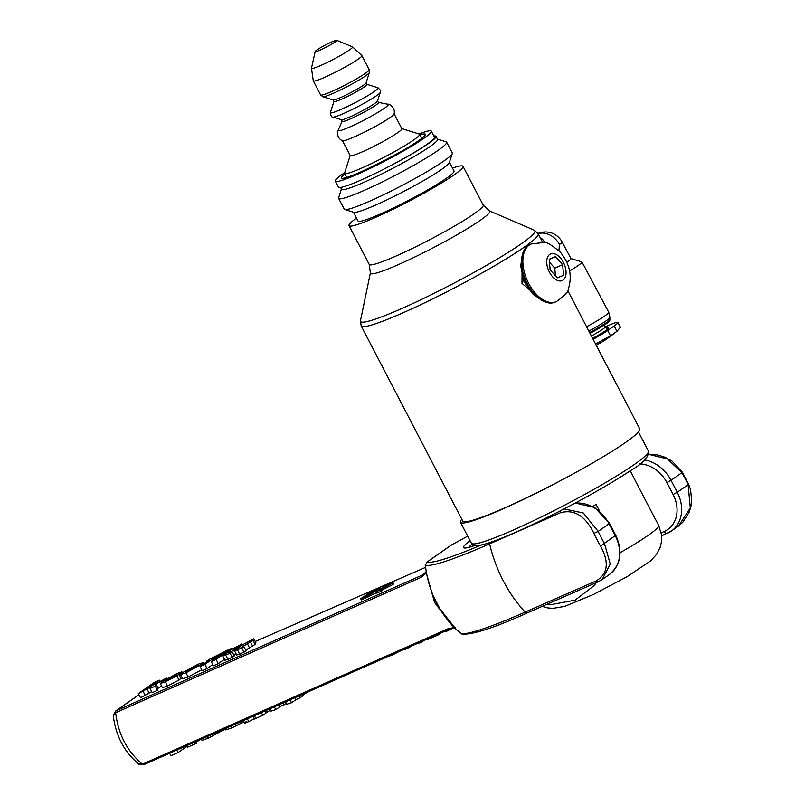 <?xml version="1.0" encoding="UTF-8"?>
<svg xmlns="http://www.w3.org/2000/svg" width="805" height="805" viewBox="0 0 805 805"><rect width="100%" height="100%" fill="white"/><g stroke="black" fill="none" stroke-linecap="round" stroke-linejoin="round"><path stroke-width="1.21" d="M437.427 139.114L446.161 141.821A60.888 5.695 152.5 0 1 446.654 142.173A60.888 5.695 152.5 0 1 438.121 150.344A60.888 5.695 152.5 0 1 378.672 183.681A60.888 5.695 152.5 0 1 338.643 198.402A60.888 5.695 152.5 0 1 338.633 197.799L341.421 189.095M433.855 136.005A54.116 5.061 152.5 0 1 435.988 136.337L437.538 139.325A54.116 5.061 152.5 0 1 429.961 146.591A54.116 5.061 152.5 0 1 377.112 176.215A54.116 5.061 152.5 0 1 341.531 189.306L340.565 187.444M435.988 136.337A54.116 5.061 152.5 0 1 388.714 166.645A54.116 5.061 152.5 0 0 434.448 137.132L431.339 131.165A54.116 5.061 -27.5 0 0 418.992 133.972M567.706 290.474L639.764 428.904A99.78 9.338 152.5 0 1 573.824 473.521A99.78 9.338 152.5 0 1 462.744 521.046L361.163 325.914A99.78 9.338 -27.5 0 0 401.755 313.356A99.78 9.338 -27.5 0 0 524.216 247.155A99.78 9.338 -27.5 0 0 538.183 233.762L534.319 230.21A98.28 9.197 152.5 0 1 521.127 243.885A98.28 9.197 152.5 0 1 400.518 309.09A98.28 9.197 152.5 0 1 360.479 320.702L361.163 325.914M452.531 168.114A64.269 6.017 152.5 0 1 463.026 166.303A64.269 6.017 152.5 0 1 454.03 174.927A64.269 6.017 152.5 0 1 391.27 210.115A64.269 6.017 152.5 0 1 349.018 225.652A64.269 6.017 152.5 0 1 356.514 218.085M449.472 162.238L454.02 170.982A54.116 5.061 152.5 0 1 446.443 178.247A54.116 5.061 152.5 0 1 393.605 207.881A54.116 5.061 152.5 0 1 358.014 220.962L353.455 212.218M446.654 142.173L452.249 152.93A60.888 5.695 152.5 0 1 452.259 153.524L449.371 162.56A54.116 5.061 152.5 0 1 441.784 169.292A54.116 5.061 152.5 0 1 391.129 197.849A54.116 5.061 152.5 0 1 353.777 212.319L344.721 209.501A60.888 5.695 152.5 0 1 344.238 209.159L338.643 198.402M452.259 153.524A60.888 5.695 152.5 0 1 443.726 161.101A60.888 5.695 152.5 0 1 386.742 193.23A60.888 5.695 152.5 0 1 344.721 209.501M542.147 300.527L522.002 283.41L522.083 256.121M595.921 582.78L594.533 585.305L575.042 600.188L550.187 604.776L547.169 604.193M592.631 506.355A73.738 6.903 -27.5 0 0 596.082 504.403L599.433 510.833M655.31 519.134A73.738 6.903 152.5 0 1 655.552 519.396A73.738 6.903 152.5 0 1 655.632 519.738L633.857 477.918A73.738 6.903 -27.5 0 0 633.787 477.576L630.245 470.774M432.758 594.724L440.426 609.918M425.261 564.758L426.237 571.852A3.381 1.087 -9.9 0 1 426.248 571.681L425.342 565.261A160.547 15.023 -27.5 0 0 489.631 543.858A3.381 1.942 -113.7 0 1 489.51 542.701M456.163 629.369A3.381 1.64 -46.7 0 0 456.274 629.49A3.381 1.64 -46.7 0 0 456.385 629.58C440.426 614.145 430.383 594.845 426.248 571.681M527.517 612.796A3.381 1.942 -113.7 0 1 527.325 612.907C493.737 628.041 471.911 635.085 461.869 634.028L456.385 629.58M428.602 560.964A3.381 3.129 49.4 0 1 429.307 560.491L450.85 545.428A3.381 2.747 -125 0 0 450.85 545.428A3.381 2.747 -125 0 0 450.78 545.478M648.709 454.332L667.546 459.001L681.895 472.706A87.946 50.594 -113.7 0 1 688.114 484.66L690.308 507.965L678.464 526.088M574.961 503.195A33.82 27.481 55 0 1 609.043 523.773L598.196 531.381L583.303 512.986L564.074 508.921M600.389 545.8C609.445 562.202 608.017 573.925 596.082 580.948L525.162 612.102A91.327 52.546 -113.7 0 1 489.631 543.858L560.562 512.705C574.257 509.032 585.376 515.925 593.929 533.393A91.327 52.546 66.3 0 0 600.389 545.8A3.381 0.523 -30.1 0 0 604.414 543.325A87.946 50.594 -113.7 0 1 598.196 531.381L593.929 533.393M596.082 580.948A3.381 1.942 66.3 0 0 598.256 581.763A3.381 1.942 66.3 0 0 598.447 581.653L602.21 579.53L610.25 564.063L604.414 543.325L615.734 535.275C623.07 551.596 620.937 564.687 609.345 574.549A33.82 27.481 55 0 0 615.262 535.717L609.043 523.773L609.516 523.32L594.714 507.502L575.273 503.024M426.036 571.932L422.293 575.082A3.381 1.882 66.1 0 0 421.669 577.094L426.59 572.687M451.233 545.206A3.381 2.747 -125 0 0 450.86 545.418L448.959 546.676A3.381 2.224 -122.2 0 0 448.949 546.676A3.381 2.224 -122.2 0 0 448.898 546.716M425.241 564.567L425.342 565.261L427.133 562.101L429.307 560.491A3.381 2.747 -125 0 0 428.924 560.713A3.381 2.747 -125 0 0 428.824 560.783M448.808 546.776L428.924 560.713A3.381 3.381 0 0 0 428.663 560.914L427.536 561.769A3.381 2.747 55 0 0 427.525 561.779L427.133 562.101A157.488 14.732 152.5 0 0 480.726 545.196M426.328 572.405A3.381 0.574 -143.6 0 1 426.056 571.802A3.381 0.574 -143.6 0 1 426.076 571.781M461.285 633.807L460.873 633.505A160.547 15.023 152.5 0 0 525.162 612.102A3.381 1.942 -113.7 0 0 527.325 612.907L598.256 581.763A3.381 1.942 66.3 0 0 598.256 581.753L602.16 579.56M426.69 574.317L434.62 602.603L451.917 625.072M455.107 627.467L448.455 628.564L142.415 764.187C127.18 751.447 118.244 734.291 115.628 712.717L421.669 577.094M144.236 764.468A3.381 1.882 -113.9 0 1 144.065 764.569A3.381 1.882 -113.9 0 1 142.415 764.187L138.52 763.895C124.171 751.83 115.759 735.79 113.294 715.766L115.628 712.717A3.381 1.882 -113.9 0 1 116.252 710.694L115.447 711.147M294.982 697.694L295.978 699.615L299.863 697.915L303.133 695.621L302.489 694.363M298.846 695.973L299.863 697.915M302.75 694.876L308.969 691.485M285.362 701.95L286.55 703.761M285.564 701.859L286.791 704.214L291.541 702.735L295.978 699.615M290.052 699.877L291.541 702.735M261.404 712.566L262.843 715.333L265.892 713.2L264.775 711.077M254.37 715.685L255.799 718.432L262.843 715.333M246.451 721.511C243.211 723.594 243.996 723.615 248.785 721.582L255.608 718.08M253.001 716.289L254.43 719.026M201.371 739.171L201.975 740.318L208.163 738.255L225.782 728.756M176.778 750.069L178.076 752.564L186.388 746.738L187.756 747.151L196.41 743.347L195.575 741.737M185.995 745.983L186.388 746.738M186.931 745.571L187.756 747.151M195.846 742.26L200.666 739.483M169.593 753.249L170.881 755.724L178.076 752.564M225.078 728.666L225.712 729.873L231.941 727.811L243.935 721.813M266.334 710.382L267.29 712.224L270.289 710.111M265.731 712.898L267.29 712.224M279.275 704.647L280.261 706.528L286.127 703.419M283.149 702.936L284.135 704.818M269.665 708.903L270.832 710.664M269.866 708.823L271.064 711.117L275.813 709.638L280.261 706.528M274.354 706.83L275.813 709.638M443.726 631.774L446.775 631.211L452.611 628.252M419.938 642.31L420.23 642.873L424.305 640.378M417.946 643.135L420.23 642.873M421.347 641.696L421.639 642.249M388.735 656.145L391.683 655.401L398.938 651.617M375.19 662.203L385.263 657.685M402.48 650.048L405.458 649.353L413.046 645.369M427.274 639.059L427.556 639.603L439.027 634.561L439.922 633.455M438.725 633.988L439.027 634.561M373.751 592.49L371.89 593.627M223.398 655.743L230.079 653.258L232.082 651.758L229.817 652.825L230.673 651.869L238.713 647.109L241.168 645.379L237.847 646.838L241.993 643.93L230.763 649.957L223.398 655.743L222.874 656.286L225.048 660.462M232.082 651.758L234.255 655.934L227.946 659.456L225.571 659.919M232.263 657.444L230.079 653.258M229.817 652.825L229.043 653.076M236.056 653.811L233.923 655.3M236.086 649.897L235.392 648.568M239.065 647.794L238.713 647.109M242.466 644.835L241.993 643.93M224.525 652.281L232.253 648.136L227.382 650.269L224.696 652.614M229.677 650.712L229.385 650.148M232.746 649.082L232.253 648.136M211.242 661.589L216.112 659.456L227.815 651.245L222.945 653.388L211.242 661.589L213.416 665.775L218.286 663.632L216.112 659.456M224.454 659.315L218.286 663.632M228.328 652.241L227.815 651.245M217.783 656.286L220.218 654.586L217.42 655.602L225.782 651.014L209.028 659.496L206.583 661.207L209.29 660.019L200.022 666.52L204.893 664.377L214.16 657.886L217.783 656.286L218.054 656.81M220.49 655.109L220.218 654.586M206.855 661.73L206.583 661.207M212.782 664.558L207.066 668.563L202.206 670.696L200.022 666.52M207.066 668.563L204.893 664.377M214.794 659.104L214.16 657.886M182.715 672.537L180.481 674.56L185.945 672.769L201.542 664.306L203.474 662.515L198.121 664.216L182.715 672.537M201.733 669.8L188.118 676.955L182.665 678.736L180.481 674.56M188.451 671.008C185.703 672.205 185.402 672.024 187.545 670.464L195.615 665.977C198.342 664.789 198.654 664.97 196.531 666.51L188.451 671.008M186.106 671.732L187.545 670.464L187.937 671.229M197.95 665.262L196.531 666.51M178.841 674.52L181.85 671.813L177.12 673.443L162.499 681.493L160.286 683.515L165.377 681.795L176.848 675.858L167.752 680.155L165.719 680.849L166.675 679.863L178.841 674.52L181.014 678.706L178.831 679.662M182.202 677.86L181.014 678.706M162.469 687.691L160.286 683.515L162.459 687.681L167.561 685.981L165.377 681.795M175.047 674.972L176.858 674.359L175.913 675.315L168.648 678.504L175.047 674.972L175.349 675.556M176.848 675.858L179.022 680.034L167.561 685.981M166.997 680.467L166.675 679.863M150.062 688.456L155.295 686.162L155.989 683.908L166.544 678.152L150.766 686.162L159.33 680.165L154.459 682.298L138.319 693.618L150.676 686.816L150.062 688.456L152.236 692.642L157.468 690.348L155.295 686.162M161.674 686.182L158.172 688.094L157.468 690.348M158.172 688.094L155.989 683.908M166.846 678.716L166.544 678.152M159.853 681.171L159.33 680.165M151.702 691.626L140.493 697.794L138.319 693.618M145.363 695.661L143.179 691.475M149.106 693.035L146.923 688.859M235.171 650.571L241.862 648.085L243.855 646.586L241.591 647.653L242.456 646.697L250.486 641.937L252.951 640.206L249.631 641.665L253.776 638.757L242.547 644.785L235.171 650.571L234.647 651.114L236.831 655.29M243.855 646.586L246.028 650.762L239.729 654.284L237.344 654.747M244.036 652.271L241.862 648.085M241.591 647.653L240.826 647.904M252.951 640.206L255.125 644.392L245.696 650.128M249.339 647.572L247.165 643.396M252.669 646.113L250.486 641.937M253.776 638.757L255.95 642.943L254.793 643.759M376.589 592.691L361.505 599.896L360.68 598.779L367.382 595.861L379.497 588.878L380.121 590.075M378.602 590.649L378.28 590.025C380.775 588.264 379.618 588.415 374.798 590.488L369.274 592.933L360.67 598.769L361.505 599.896L360.65 598.789M392.981 584.5L392.357 583.313C393.957 582.267 392.961 582.528 389.368 584.078L384.045 586.442L376.237 591.917L392.951 582.75L393.575 583.947L392.981 584.5L383.925 589.029L380.614 591.484L376.861 593.114L376.207 591.947L376.831 593.144M381.57 591.011L381.258 589.713L380.262 590.015M385.102 586.986L383.552 587.66L387.094 585.175L390.667 583.997L385.102 586.986M387.457 585.879L387.094 585.175M383.049 589.632L382.425 588.435M383.925 589.029L383.301 587.841M387.155 586.03L386.813 585.376M366.738 597.602L366.114 596.414M367.311 595.831L365.561 596.455L366.607 595.63L374.285 590.79C377.827 589.31 378.461 589.361 376.177 590.94L367.311 595.831M377.434 589.743L376.177 590.94M369.435 593.245L370.149 592.651M573.824 473.521A99.78 9.338 152.5 0 1 496.021 511.91A99.78 9.338 152.5 0 1 460.49 522.284A99.78 9.338 152.5 0 1 461.798 519.235M344.701 172.642A54.116 5.061 -27.5 0 0 335.323 181.145A54.116 5.061 -27.5 0 0 370.31 168.346A54.116 5.061 -27.5 0 0 431.339 131.165M335.323 181.145L338.432 187.112A54.116 5.061 -27.5 0 0 388.714 166.645M523.341 251.784A31.455 18.203 -113.7 0 1 529.871 244.539L531.129 243.985A31.455 18.203 -113.7 0 0 524.598 251.23A31.455 18.203 -113.7 0 0 530.827 287.144A31.455 18.203 -113.7 0 0 556.396 301.603L555.138 302.157A31.455 18.203 -113.7 0 1 529.559 287.697A31.455 18.203 -113.7 0 1 523.341 251.784M550.127 269.836L549.262 259.22L555.531 256.644L562.665 264.674L563.54 275.29L557.271 277.866L550.127 269.836M555.41 275.783L554.786 268.135L549.503 262.189M555.531 256.644L549.272 259.391M562.665 264.674L554.786 268.135M593.124 339.297A26.384 2.294 -28 0 0 607.654 330.513L614.155 325.965A26.384 2.294 -28 0 0 617.868 322.473L620.413 327.253L616.982 331.298L610.492 335.836L595.559 343.987M617.868 322.473A26.384 2.294 -28 0 0 605.098 327.011M596.213 345.244A15.557 1.348 -28 0 0 606.678 339.036A15.557 1.348 -28 0 0 607.383 338.523L615.111 332.767M538.122 233.641A18.938 15.345 55 0 1 559.455 244.499L558.922 250.657M559.455 244.499A18.938 1.65 -28 0 0 562.121 241.993A18.938 18.938 0 0 0 538.012 233.45M590.025 333.34A24.029 2.093 -28 0 0 606.306 323.68A24.029 2.093 -28 0 0 609.697 320.702L610.099 319.424A24.985 2.174 -28 0 0 610.089 319.203L609.516 318.136M589.622 332.566A24.985 2.174 -28 0 0 606.567 322.513A24.985 2.174 -28 0 0 610.099 319.424M588.847 331.076A25.71 2.234 -28 0 0 606.286 320.732A25.71 2.234 -28 0 0 609.928 317.381L608.771 312.33A27.058 2.355 -28 0 0 608.751 312.28L581.965 261.967A27.058 2.355 -28 0 0 581.774 261.836L570.956 258.586M586.583 326.739A27.058 2.355 -28 0 0 604.927 315.862A27.058 2.355 -28 0 0 608.771 312.33M569.608 270.943A27.058 2.355 -28 0 0 578.141 265.549A27.058 2.355 -28 0 0 581.965 261.967M566.77 262.199A18.938 1.65 -28 0 0 570.997 258.647L562.121 241.993M540.648 238.501L542.379 239.055L545.096 242.708M541.322 239.789L542.379 239.055M344.168 129.303A28.296 2.646 -27.5 0 0 379.598 111.382A28.296 2.646 -27.5 0 0 388.02 104.298A28.296 2.646 -27.5 0 0 388 104.298C388.493 103.271 395.929 107.739 394.048 113.998A29.091 2.727 -27.5 0 1 385.062 120.82A29.091 2.727 -27.5 0 1 348.635 139.245A29.091 2.727 -27.5 0 1 342.648 140.754C336.45 138.702 337.053 130.048 338.17 130.229A28.296 2.646 -27.5 0 0 338.16 130.249A28.296 2.646 -27.5 0 0 344.168 129.303M342.487 140.694L350.256 155.607A29.091 2.727 -27.5 0 0 356.454 154.258A29.091 2.727 -27.5 0 0 385.615 140.1A29.091 2.727 -27.5 0 0 401.856 128.74L394.098 113.827M350.195 155.496L344.61 172.934A42.283 3.955 -27.5 0 0 344.61 173.347A42.283 3.955 -27.5 0 0 353.626 171.395A42.283 3.955 -27.5 0 0 396.01 150.807A42.283 3.955 -27.5 0 0 419.626 134.304A42.283 3.955 -27.5 0 0 419.284 134.053L401.796 128.629M334.226 40.904A12.236 1.147 -27.5 0 0 322.805 46.388A12.236 1.147 -27.5 0 0 315.198 51.389A12.236 1.147 -27.5 0 0 320.883 49.749A12.236 1.147 -27.5 0 0 333.059 43.319A12.236 1.147 -27.5 0 0 336.601 40.25A12.236 1.147 -27.5 0 0 334.226 40.904M352.55 46.871A23.174 2.163 -27.5 0 1 345.446 52.577A23.174 2.163 -27.5 0 1 316.425 67.258A23.174 2.163 -27.5 0 1 311.465 68.254L313.276 80.802A27.36 2.556 -27.5 0 0 313.296 80.882A27.36 2.556 -27.5 0 0 319.132 79.625A27.36 2.556 -27.5 0 0 346.563 66.302A27.36 2.556 -27.5 0 0 361.848 55.615A27.36 2.556 -27.5 0 0 361.797 55.545L352.55 46.871L336.601 40.25M535.335 295.093A25.025 14.48 -113.7 0 1 521.65 263.889M463.026 166.303L483.211 205.084A64.269 6.017 152.5 0 1 474.215 213.707A64.269 6.017 152.5 0 1 395.346 256.342A64.269 6.017 152.5 0 1 369.203 264.432L370.391 272.835A67.278 6.299 -27.5 0 0 397.811 264.875A67.278 6.299 -27.5 0 0 480.384 220.238A67.278 6.299 -27.5 0 0 489.41 210.88L534.319 230.21M655.552 519.396L658.661 525.363A73.738 6.903 152.5 0 1 620.061 552.703M468.741 547.279A61.562 5.756 152.5 0 1 472.072 544.16M648.75 454.141L658.007 455.026L665.021 457.25L672.014 461.094L682.288 472.122A3.381 0.523 149.9 0 1 682.288 472.122A3.381 0.523 149.9 0 1 681.895 472.706L671.038 480.313A33.82 27.481 -125 0 0 644.574 459.957M682.288 472.122L688.647 484.338L677.257 492.268L671.038 480.313L666.892 482.557L673.111 494.512A30.439 24.734 55 0 1 664.306 531.411L661.247 532.749M452.008 544.663A157.488 14.732 152.5 0 1 467.715 536.15L451.847 544.733M560.592 510.722A3.381 1.942 66.3 0 0 560.562 512.705M639.864 463.901A30.439 24.734 55 0 1 666.892 482.557M664.306 531.411A3.381 1.942 66.3 0 0 667.285 533.373A3.381 1.942 66.3 0 0 667.476 533.262A33.82 27.481 -125 0 0 671.34 531.089A33.82 27.481 -125 0 0 677.257 492.268L673.111 494.512M470.07 540.678A64.943 6.078 -27.5 0 0 474.638 545.548M424.668 573.412L422.293 575.082L116.252 710.694M255.195 641.494L425.563 567.374L255.185 641.474M448.455 628.564A3.381 1.882 66.1 0 0 450.106 628.947A3.381 1.882 66.1 0 0 450.277 628.846M115.528 712.757A3.381 1.942 -113.7 0 1 116.202 710.714L138.933 694.785M144.025 764.589A3.381 1.942 -113.7 0 1 144.004 764.589A3.381 1.942 -113.7 0 1 142.324 764.227M247.336 718.805L248.785 721.582M207.277 736.555L208.163 738.255M241.57 721.361L242.285 722.739M231.015 726.04L231.941 727.811M446.443 630.567L446.775 631.211M405.197 648.85L405.458 649.353M227.946 659.456L225.772 655.28M221.355 654.505L220.912 653.66M188.118 676.955L185.945 672.769M201.975 665.141L201.542 664.306M239.729 654.284L237.556 650.098M378.008 592.631L377.384 591.434M380.614 591.484L380 590.296M382.476 590.015L381.862 588.827M389.248 584.903L388.946 584.329M385.414 588.385L384.79 587.187M365.228 598.246L364.605 597.058M368.006 597.058L367.382 595.861M374.828 591.836L374.285 590.79M372.806 593.003L372.182 591.806M368.358 595.348L368.006 594.664M370.27 594.422L369.757 593.456M371.87 593.567L371.276 592.43M638.456 431.953L648.397 451.042A99.78 9.338 152.5 0 1 630.919 466.84A99.78 9.338 152.5 0 1 506.909 532.819A99.78 9.338 152.5 0 1 471.378 543.194L460.49 522.284M481.39 544.915A96.399 9.016 -27.5 0 0 549.563 516.287A96.399 9.016 -27.5 0 0 630.063 470.855M344.902 173.9A47.354 4.428 -27.5 0 0 371.94 166.816A47.354 4.428 -27.5 0 0 423.812 136.659A47.354 4.428 -27.5 0 0 419.908 134.858M547.541 257.288A14.54 8.412 -113.7 0 1 560.27 257.801A14.54 8.412 -113.7 0 1 565.261 277.232A14.54 8.412 -113.7 0 1 552.532 276.709A14.54 8.412 -113.7 0 1 547.541 257.288M610.492 335.836L607.654 330.513M616.982 331.298L614.155 325.965M592.641 338.362A19.411 1.691 -28 0 0 605.732 330.593A19.411 1.691 -28 0 0 606.729 328.188M591.383 335.957A16.915 1.469 -28 0 0 602.704 329.235A16.915 1.469 -28 0 0 605.088 327.001L607.01 328.199M330.412 112.448A26.877 2.516 -27.5 0 0 336.148 111.472A26.877 2.516 -27.5 0 0 369.807 94.447A26.877 2.516 -27.5 0 0 377.887 87.735C380.433 89.969 381.238 91.529 380.302 92.384A26.877 2.516 -27.5 0 1 372.011 98.673A26.877 2.516 -27.5 0 1 338.352 115.699A26.877 2.516 -27.5 0 1 332.837 117.097C331.59 117.369 330.785 115.819 330.412 112.448L333.954 101.39A18.596 1.741 -27.5 0 0 337.919 100.706A18.596 1.741 -27.5 0 0 361.204 88.932A18.596 1.741 -27.5 0 0 366.788 84.294L366.064 82.895L369.384 72.5A26.374 2.465 -27.5 0 1 361.244 78.679A26.374 2.465 -27.5 0 1 328.219 95.382A26.374 2.465 -27.5 0 1 322.805 96.751L320.621 94.95A27.36 2.556 -27.5 0 0 326.458 93.682A27.36 2.556 -27.5 0 0 360.721 76.354A27.36 2.556 -27.5 0 0 369.163 69.673L361.848 55.615M332.837 117.097L341.451 119.744A20.427 1.912 -27.5 0 0 345.647 118.687A20.427 1.912 -27.5 0 0 371.226 105.747A20.427 1.912 -27.5 0 0 377.525 100.967L380.302 92.384M341.451 119.744L342.145 121.193A20.527 1.922 -27.5 0 0 346.502 120.498A20.527 1.922 -27.5 0 0 372.212 107.498A20.527 1.922 -27.5 0 0 378.32 102.356L377.525 100.967M322.805 96.751L333.22 99.991A18.596 1.741 -27.5 0 0 337.043 99.015A18.596 1.741 -27.5 0 0 360.328 87.242A18.596 1.741 -27.5 0 0 366.064 82.895M538.002 297.598L533.232 294.479L523.894 281.498L520.684 265.801L521.62 260.236M349.018 225.652L369.203 264.432M370.391 272.835L360.479 320.702M483.211 205.084L489.41 210.88M538.183 233.762L542.62 242.295M658.661 525.363L661.579 534.852L661.539 541.604L660.15 547.42L656.508 554.434L650.661 560.864L626.994 576.742L593.506 594.442L564.738 606.396L552.854 608.379L547.662 607.916L542.198 606.376M426.237 571.852C429.407 587.147 433.734 599.192 439.218 607.986L456.274 629.49L460.993 633.615M678.474 526.098L671.34 531.089L661.68 535.838M615.734 535.275L609.516 523.32M474.548 545.528L466.92 547.803M602.221 579.54L609.345 574.549M678.394 526.128L682.751 522.324L689.08 512.393L690.831 506.959L691.706 500.7L690.549 489.581L688.647 484.348M426.197 571.61L423.511 574.378M455.268 628.051L450.106 628.947L144.004 764.589C139.517 764.75 137.705 764.529 138.561 763.925M115.437 711.147L138.893 694.705M113.294 715.766L115.487 711.127M244.599 723.081L243.301 720.586M203.474 662.515L204.078 663.672M181.94 671.873L182.403 672.769M381.278 589.693L381.902 590.88M384.035 586.453L384.659 587.65M369.243 592.953L369.867 594.15M648.397 451.042C649.122 456.868 643.125 463.408 630.396 470.673C613.923 481.672 592.359 494.129 565.734 508.066C541.604 520.583 520.563 530.495 502.622 537.8C492.851 541.755 485.435 544.24 480.374 545.277C474.759 546.192 471.76 545.498 471.378 543.194M344.379 178.086L343.896 177.975C347.378 180.159 415.531 145.936 423.058 137.182L423.641 136.82M556.396 301.603C564.667 295.767 568.612 291.672 568.229 289.297C572.506 276.226 569.849 263.839 560.28 252.106C551.214 244.619 545.74 241.409 543.868 242.466L531.129 243.985M605.088 327.001L604.112 325.16M342.145 121.193L338.16 130.249M378.32 102.356L388.02 104.298M421.719 138.329L419.626 134.304M346.714 177.372L344.61 173.347M311.465 68.254L315.198 51.389M320.621 94.95L313.296 80.882M369.163 69.673L369.384 72.5M333.22 99.991L333.954 101.39M366.788 84.294L377.887 87.735"/></g></svg>
